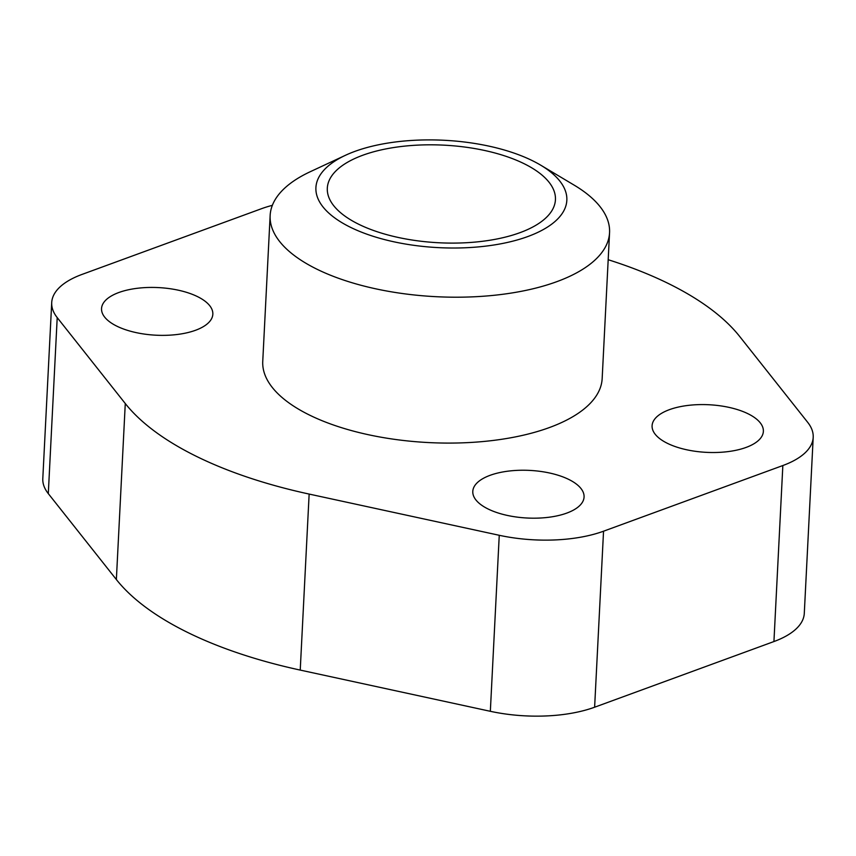 <?xml version="1.0" encoding="UTF-8"?>
<svg xmlns="http://www.w3.org/2000/svg" width="856" height="856" viewBox="0 0 856 856"><rect width="100%" height="100%" fill="white"/><g stroke="black" fill="none" stroke-linecap="round" stroke-linejoin="round"><path stroke-width="1.28" d="M748.069 413.78A55.715 23.84 -177.1 0 1 763.37 431.37A55.715 23.84 -177.1 0 1 727.814 451.636A55.715 23.84 -177.1 0 1 667.391 443.322A55.715 23.84 -177.1 0 1 652.09 425.732A55.715 23.84 -177.1 0 1 687.646 405.466A55.715 23.84 -177.1 0 1 748.069 413.78M568.769 479.435A55.715 23.84 -177.1 0 1 584.07 497.026A55.715 23.84 -177.1 0 1 548.514 517.302A55.715 23.84 -177.1 0 1 488.091 508.988A55.715 23.84 -177.1 0 1 472.79 491.398A55.715 23.84 -177.1 0 1 508.346 471.121A55.715 23.84 -177.1 0 1 568.769 479.435M197.522 296.625A55.715 23.84 -177.1 0 1 212.834 314.216A55.715 23.84 -177.1 0 1 177.267 334.482A55.715 23.84 -177.1 0 1 116.855 326.168A55.715 23.84 -177.1 0 1 101.543 308.577A55.715 23.84 -177.1 0 1 137.11 288.312A55.715 23.84 -177.1 0 1 197.522 296.625M345.46 155.289L310.129 171.778A169.927 72.707 2.9 0 0 270.143 215.487A169.927 72.707 2.9 0 0 316.816 269.137A169.927 72.707 2.9 0 0 501.102 294.496A169.927 72.707 2.9 0 0 609.558 232.682A169.927 72.707 2.9 0 0 574.194 185.153L540.703 165.176A125.629 53.757 2.9 0 0 532.336 160.65A125.629 53.757 2.9 0 0 345.46 155.289A125.629 53.757 2.9 0 0 350.414 227.268A125.629 53.757 2.9 0 0 523.07 238.182A125.629 53.757 2.9 0 0 540.703 165.176M609.558 232.682L602.164 378.566A169.927 72.707 -177.1 0 1 493.709 440.38A169.927 72.707 -177.1 0 1 309.433 415.032A169.927 72.707 -177.1 0 1 262.749 361.371L270.143 215.487M524.065 163.678A114.212 48.867 -177.1 0 1 555.437 199.737A114.212 48.867 -177.1 0 1 482.549 241.285A114.212 48.867 -177.1 0 1 358.685 224.24A114.212 48.867 -177.1 0 1 327.313 188.181A114.212 48.867 -177.1 0 1 400.201 146.633A114.212 48.867 -177.1 0 1 524.065 163.678M51.713 302.596L42.8 478.611A97.777 41.837 2.9 0 0 48.3 493.623L116.363 579.544A325.911 139.453 2.9 0 0 300.231 670.088L490.338 711.304A97.777 41.837 2.9 0 0 594.62 707.217L603.544 531.202A97.777 41.837 -177.1 0 1 499.251 535.289L309.144 494.073A325.911 139.453 -177.1 0 1 125.276 403.529L57.213 317.608A97.777 41.837 -177.1 0 1 51.713 302.596A97.777 41.837 -177.1 0 1 82.069 274.401L261.38 208.746A97.777 41.837 -177.1 0 1 272.358 205.333M594.62 707.217L773.931 641.551A97.777 41.837 2.9 0 0 804.287 613.367L813.2 437.352A97.777 41.837 -177.1 0 1 782.844 465.536L603.544 531.202M608.188 259.721A325.911 139.453 -177.1 0 1 739.638 336.419L807.7 422.34A97.777 41.837 -177.1 0 1 813.2 437.352M300.231 670.088L309.144 494.073M490.338 711.304L499.251 535.289M116.363 579.544L125.276 403.529M48.3 493.623L57.213 317.608M773.931 641.551L782.844 465.536"/></g></svg>
